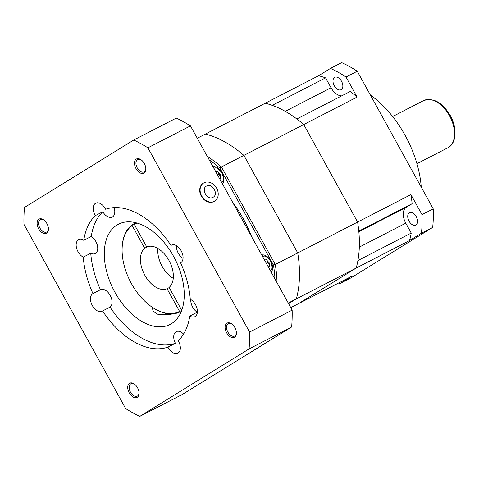 <?xml version="1.0" encoding="UTF-8"?>
<svg xmlns="http://www.w3.org/2000/svg" width="479" height="479" viewBox="0 0 479 479"><rect width="100%" height="100%" fill="white"/><g stroke="black" fill="none" stroke-linecap="round" stroke-linejoin="round"><path stroke-width="0.72" d="M214.281 201.336A10.616 8.412 -121.7 0 1 201.833 196.192A10.616 8.412 -121.7 0 1 203.581 183.02A10.616 8.412 -121.7 0 1 204.03 182.768A10.616 8.412 -121.7 0 1 216.478 187.912A10.616 8.412 -121.7 0 1 214.73 201.084A10.616 8.412 -121.7 0 1 214.281 201.336M203.395 183.14A10.616 8.412 58.3 0 0 203.204 183.253A10.616 8.412 58.3 0 0 201.455 196.42A10.616 8.412 58.3 0 0 213.903 201.569A10.616 8.412 58.3 0 0 214.352 201.312A10.616 8.412 58.3 0 0 214.538 201.198M212.945 197.324C207.239 200.713 200.575 188.666 206.677 185.966C212.383 182.577 219.053 194.624 212.945 197.324M215.861 171.913L217.604 171.404L220.52 174.655L220.711 178.697L219.759 178.972M218.747 172.679L218.825 174.302L217.544 174.961M220.687 178.098L219.586 178.661M218.825 174.302L220.597 176.284M220.597 176.254A3.982 2.425 62.7 0 1 220.28 175.931A3.982 2.425 62.7 0 1 218.765 172.697M264.552 260.115L266.294 259.612L269.21 262.863L269.408 266.899L268.45 267.18M267.438 260.881L267.516 262.51L266.234 263.169M269.378 266.306L268.282 266.869M267.516 262.51L269.288 264.486M269.288 264.462A3.982 2.425 62.7 0 1 268.97 264.139A3.982 2.425 62.7 0 1 267.456 260.905M288.244 303.039L296.327 298.878L288.586 303.656L296.327 298.878A109.446 66.629 -117.3 0 0 297.716 252.918L243.877 155.394A109.446 66.629 -117.3 0 0 205.353 134.072L197.27 138.233M265.234 103.225L205.353 134.072A109.446 66.629 -117.3 0 1 243.877 155.394L303.758 124.546A109.446 66.629 -117.3 0 0 265.234 103.225A109.446 66.629 -117.3 0 1 272.24 105.344L325.57 77.867A109.446 66.629 -117.3 0 0 318.565 75.748L265.234 103.225M209.233 159.908A108.122 65.821 62.7 0 1 219.975 168.183L221.424 166.961L275.263 264.486L297.716 252.918A109.446 66.629 -117.3 0 1 296.327 298.878L356.208 268.03A109.446 66.629 -117.3 0 0 357.597 222.07L303.758 124.546L357.597 222.07L297.716 252.918L243.877 155.394L221.424 166.961A109.446 66.629 62.7 0 0 207.293 156.388M357.089 97.069A109.446 66.629 -117.3 0 0 350.185 91.495L296.854 118.966A109.446 66.629 -117.3 0 1 303.758 124.546L357.089 97.069L346.024 77.023L357.25 71.239L433.226 208.862L421.993 214.646L410.928 194.594L357.597 222.07A109.446 66.629 -117.3 0 1 358.795 231.165L412.126 203.695L406.258 207.311A13.268 8.077 -117.3 0 0 405.779 223.172L411.239 233.057L357.909 260.534A109.446 66.629 -117.3 0 1 356.208 268.03L409.539 240.554L421.436 233.213L432.663 227.429L351.017 277.826L339.791 283.61L351.688 276.263L298.351 303.74L356.208 268.03L298.351 303.74L290.783 307.638M341.276 89.603A6.963 4.239 -117.3 0 0 341.605 81.424A6.963 4.239 -117.3 0 0 334.725 77.317A6.963 4.239 -117.3 0 0 334.552 77.418A6.963 4.239 -117.3 0 0 334.222 85.597A6.963 4.239 -117.3 0 0 341.102 89.699A6.963 4.239 -117.3 0 0 341.276 89.603M416.029 225.01A6.963 4.239 -117.3 0 0 416.359 216.831A6.963 4.239 -117.3 0 0 409.473 212.73A6.963 4.239 -117.3 0 0 409.3 212.826A6.963 4.239 -117.3 0 0 408.97 221.005A6.963 4.239 -117.3 0 0 415.856 225.112A6.963 4.239 -117.3 0 0 416.029 225.01M412.126 203.695A109.446 66.629 -117.3 0 0 410.928 194.594M409.539 240.554A109.446 66.629 -117.3 0 0 411.239 233.057M357.25 71.239A122.714 74.706 62.7 0 0 341.683 62.623L330.456 68.407L318.565 75.748M325.57 77.867L331.031 87.759A13.268 8.077 -117.3 0 0 341.701 95.866M330.456 68.407A122.714 74.706 62.7 0 1 346.024 77.023M421.993 214.646A122.714 74.706 62.7 0 1 421.436 233.213M432.663 227.429A122.714 74.706 -117.3 0 0 433.226 208.862M339.791 283.61A122.714 74.706 62.7 0 1 338.539 283.041M421.257 187.187A86.232 52.492 -117.3 0 0 370.399 95.052M169.183 287.592L167.021 288.699A23.214 14.131 62.7 0 1 144.838 275.263A23.214 14.131 62.7 0 1 144.682 248.23L148.011 246.511M162.147 266.348A23.214 14.131 -117.3 0 0 173.248 278.329A23.214 14.131 -117.3 0 1 157.831 248.409A23.214 14.131 -117.3 0 0 162.147 266.348M137.12 223.058A49.086 29.884 -117.3 0 0 134.234 224.286L146.748 246.954A23.214 14.131 62.7 0 1 168.937 260.39A23.214 14.131 62.7 0 1 169.087 287.424L181.607 310.099A49.086 29.884 -117.3 0 0 181.864 309.913M144.682 248.23L132.168 225.555A49.086 29.884 -117.3 0 0 122.091 250.343A49.086 29.884 -117.3 0 0 150.915 306.309L151.304 306.59A49.75 30.285 -117.3 0 0 180.134 311.811A49.75 30.285 -117.3 0 0 180.326 311.709L179.541 311.374L167.021 288.699M150.915 306.309A49.086 29.884 -117.3 0 0 179.541 311.374M135.916 222.735A49.75 30.285 -117.3 0 0 134.569 223.364A49.75 30.285 -117.3 0 0 134.377 223.459L134.234 224.286M132.168 225.555L132.312 224.735L134.336 223.693M132.312 224.735A49.75 30.285 -117.3 0 0 122.085 249.87L122.091 250.343M92.962 293.573A9.951 6.059 -117.3 0 0 92.716 293.711A9.951 6.059 -117.3 0 0 92.249 305.398A9.951 6.059 -117.3 0 0 102.081 311.26A9.951 6.059 -117.3 0 0 102.332 311.122A9.951 6.059 -117.3 0 0 102.56 310.967L110.044 307.111A75.82 46.152 -117.3 0 0 175.398 343.275L167.913 347.131A9.951 6.059 -117.3 0 0 177.847 353.191A9.951 6.059 -117.3 0 0 178.092 353.047A9.951 6.059 -117.3 0 0 178.23 340.761A75.82 46.152 -117.3 0 0 189.768 316.062A9.951 6.059 -117.3 0 0 194.899 316.685A9.951 6.059 -117.3 0 0 195.151 316.541A9.951 6.059 -117.3 0 0 196.893 308.015A9.951 6.059 -117.3 0 0 190.277 299.261A75.82 46.152 -117.3 0 0 180.577 262.809A9.951 6.059 -117.3 0 0 180.822 262.672A9.951 6.059 -117.3 0 0 181.29 250.984A9.951 6.059 -117.3 0 0 171.458 245.122A9.951 6.059 -117.3 0 0 171.213 245.26A9.951 6.059 -117.3 0 0 170.979 245.416A75.82 46.152 -117.3 0 0 105.631 209.251A9.951 6.059 -117.3 0 0 95.692 203.192A9.951 6.059 -117.3 0 0 95.447 203.33A9.951 6.059 -117.3 0 0 95.315 215.616A75.82 46.152 -117.3 0 0 83.771 240.32A9.951 6.059 -117.3 0 0 78.64 239.698A9.951 6.059 -117.3 0 0 78.388 239.835A9.951 6.059 -117.3 0 0 76.646 248.367A9.951 6.059 -117.3 0 0 83.268 257.121A75.82 46.152 -117.3 0 0 92.962 293.573L100.446 289.717A9.951 6.059 62.7 0 1 100.452 289.711A9.951 6.059 62.7 0 1 110.176 295.375A9.951 6.059 62.7 0 1 110.044 307.111M83.771 240.32L91.255 236.464A9.951 6.059 62.7 0 1 97.345 245.284A9.951 6.059 62.7 0 1 95.489 253.391A9.951 6.059 62.7 0 1 95.237 253.529A9.951 6.059 62.7 0 1 90.753 253.265A75.82 46.152 -117.3 0 0 100.446 289.717M114.056 207.605A9.951 6.059 62.7 0 1 112.541 216.885A9.951 6.059 62.7 0 1 112.29 217.023A9.951 6.059 62.7 0 1 102.799 211.76A75.82 46.152 -117.3 0 0 91.255 236.464M175.398 343.275A9.951 6.059 62.7 0 1 175.967 331.785A9.951 6.059 62.7 0 1 176.218 331.642A9.951 6.059 62.7 0 1 183.571 334.073M234.62 337.198A7.993 4.868 -117.3 0 0 236.428 333.055A7.993 4.868 -117.3 0 0 231.728 323.942A7.993 4.868 -117.3 0 0 226.896 323.211A7.993 4.868 -117.3 0 0 226.609 332.767A7.993 4.868 -117.3 0 0 234.62 337.198M232.04 324.175A6.963 4.239 -117.3 0 0 228.297 323.642A6.963 4.239 -117.3 0 0 228.118 323.738A6.963 4.239 -117.3 0 0 227.788 331.917A6.963 4.239 -117.3 0 0 234.674 336.024A6.963 4.239 -117.3 0 0 234.848 335.929A6.963 4.239 -117.3 0 0 236.416 332.666M137.245 397.301A7.993 4.868 -117.3 0 0 139.054 393.157A7.993 4.868 -117.3 0 0 134.359 384.044A7.993 4.868 -117.3 0 0 129.528 383.314A7.993 4.868 -117.3 0 0 129.24 392.87A7.993 4.868 -117.3 0 0 137.245 397.301M134.671 384.278A6.963 4.239 -117.3 0 0 130.923 383.745A6.963 4.239 -117.3 0 0 130.749 383.841A6.963 4.239 -117.3 0 0 130.42 392.026A6.963 4.239 -117.3 0 0 137.305 396.127A6.963 4.239 -117.3 0 0 137.479 396.031A6.963 4.239 -117.3 0 0 139.042 392.768M144.011 173.063A7.993 4.868 -117.3 0 0 145.82 168.919A7.993 4.868 -117.3 0 0 141.125 159.806A7.993 4.868 -117.3 0 0 136.293 159.076A7.993 4.868 -117.3 0 0 136.006 168.632A7.993 4.868 -117.3 0 0 144.011 173.063M141.431 160.04A6.963 4.239 -117.3 0 0 137.689 159.507A6.963 4.239 -117.3 0 0 137.515 159.603A6.963 4.239 -117.3 0 0 137.186 167.788A6.963 4.239 -117.3 0 0 144.065 171.889A6.963 4.239 -117.3 0 0 144.239 171.793A6.963 4.239 -117.3 0 0 145.808 168.53M46.643 233.165A7.993 4.868 -117.3 0 0 48.445 229.022A7.993 4.868 -117.3 0 0 43.751 219.909A7.993 4.868 -117.3 0 0 38.919 219.184A7.993 4.868 -117.3 0 0 38.631 228.734A7.993 4.868 -117.3 0 0 46.643 233.165M44.062 220.142A6.963 4.239 -117.3 0 0 40.314 219.61A6.963 4.239 -117.3 0 0 40.14 219.705A6.963 4.239 -117.3 0 0 39.811 227.89A6.963 4.239 -117.3 0 0 46.697 231.992A6.963 4.239 -117.3 0 0 46.87 231.896A6.963 4.239 -117.3 0 0 48.439 228.633M171.739 313.925L170.895 314.475L158.064 314.428L153.328 311.404L151.987 307.069M117.026 225.01A56.384 34.32 62.7 0 1 118.433 224.214A56.384 34.32 62.7 0 1 174.152 257.439A56.384 34.32 62.7 0 1 171.482 323.66A56.384 34.32 62.7 0 1 170.075 324.457A56.384 34.32 62.7 0 1 114.361 291.232A56.384 34.32 62.7 0 1 117.026 225.01M249.08 348.91L139.784 416.377A159.196 96.914 62.7 0 1 125.654 408.563L23.95 224.322A159.196 96.914 62.7 0 1 24.459 207.467L133.755 140.006A159.196 96.914 62.7 0 1 147.885 147.819L249.589 332.061A159.196 96.914 62.7 0 1 249.08 348.91L291.651 326.983L182.355 394.445L139.784 416.377M102.56 310.967A75.82 46.152 -117.3 0 0 167.913 347.131M291.651 326.983A159.196 96.914 -117.3 0 0 292.16 310.129L249.589 332.061M147.885 147.819L190.456 125.887L292.16 310.129M190.456 125.887A159.196 96.914 -117.3 0 0 176.326 118.073L133.755 140.006M83.268 257.121L90.753 253.265M95.315 215.616L102.799 211.76M170.979 245.416L171.979 244.901M183.032 258.397A9.951 6.059 62.7 0 1 176.482 245.679M189.768 316.062L197.252 312.206A9.951 6.059 62.7 0 1 190.81 299.555M271.192 272.144A9.951 6.059 -117.3 0 0 270.719 260.947A9.951 6.059 -117.3 0 0 261.732 255.002M222.501 183.936A9.951 6.059 -117.3 0 0 222.028 172.739A9.951 6.059 -117.3 0 0 213.035 166.8M219.975 168.183L273.461 265.073L275.263 264.486A109.446 66.629 62.7 0 1 277.018 282.694M273.461 265.073A108.122 65.821 62.7 0 1 274.994 279.029M251.541 236.542A86.232 52.492 -117.3 0 0 232.692 202.395M423.556 100.608C433.375 97.411 442.255 102.332 450.182 115.367C457.253 127.773 456.78 143.395 447.853 147.777A26.531 16.154 -117.3 0 0 449.476 115.69A26.531 16.154 -117.3 0 0 423.556 100.608L392.636 116.535M213.957 168.482C215.688 166.878 218.346 168.351 221.933 172.895C223.909 178.428 223.813 181.595 221.645 182.409M214.251 166.836A9.287 5.652 62.7 0 1 214.484 166.704A9.287 5.652 62.7 0 1 214.544 166.674L213.412 167.482M262.648 256.684C264.384 255.085 267.043 256.558 270.623 261.103C272.605 266.635 272.509 269.803 270.336 270.611M262.941 255.044A9.287 5.652 62.7 0 1 263.175 254.912A9.287 5.652 62.7 0 1 263.24 254.882L262.109 255.69M406.258 207.311L358.849 231.74M405.779 223.172L359.31 247.11M331.031 87.759L285.239 111.35M203.581 183.02L203.204 183.253M214.73 201.084L214.352 201.312M447.853 147.777L416.94 163.704M222.262 183.511L222.986 183.218M270.958 271.719L271.683 271.425M134.569 223.364L135.832 222.711"/></g></svg>
